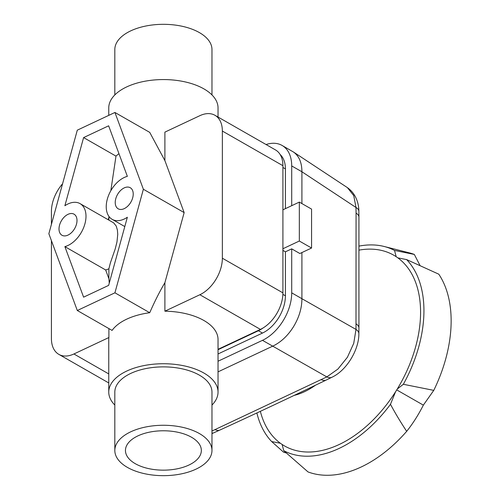 <?xml version="1.0" encoding="UTF-8"?>
<svg xmlns="http://www.w3.org/2000/svg" width="500" height="500" viewBox="0 0 500 500"><rect width="100%" height="100%" fill="white"/><g stroke="black" fill="none" stroke-linecap="round" stroke-linejoin="round"><path stroke-width="0.75" d="M135.281 463.688A37.944 19.688 180 0 0 177.056 468.837A37.944 19.688 180 0 0 201.344 450.469A37.944 19.688 180 0 0 191.513 437.244A37.944 19.688 180 0 0 149.738 432.1A37.944 19.688 180 0 0 125.45 450.469A37.944 19.688 180 0 0 135.281 463.688M211.969 450.469L211.969 392.075A48.569 25.2 180 0 0 199.381 375.15A48.569 25.2 180 0 0 145.912 368.569A48.569 25.2 180 0 0 114.825 392.075L114.825 450.469A48.569 25.2 180 0 0 127.413 467.394A48.569 25.2 180 0 0 180.881 473.975A48.569 25.2 180 0 0 211.969 450.469A48.569 25.2 180 0 0 199.381 433.544A48.569 25.2 180 0 0 145.912 426.956A48.569 25.2 180 0 0 114.825 450.469M211.969 94.919L211.969 49.519A48.569 25.2 180 0 0 199.381 32.594A48.569 25.2 180 0 0 145.912 26.006A48.569 25.2 180 0 0 114.825 49.519L114.825 94.919M127.356 176.35A24.288 15.381 -60.2 0 0 121.106 179.288A24.288 15.381 -60.2 0 0 106.938 200.656A24.288 15.381 -60.2 0 0 112.169 219.344A24.288 15.381 -60.2 0 0 127.356 217.244L108.637 285.387L83.6 297.162L64.875 246.625A24.288 15.381 -60.2 0 0 71.125 243.688A24.288 15.381 -60.2 0 0 85.294 222.319A24.288 15.381 -60.2 0 0 80.062 203.631A24.288 15.381 -60.2 0 0 64.875 205.731L83.6 137.587L108.637 125.812L127.356 176.35M64.875 246.625L105.656 269.962L108.894 278.7L109.262 283.113M80.062 203.631L113.656 222.856L116.194 225.994L117.394 230.025L117.744 234.312L116.962 241.975L115.206 248.95L110.419 262.75L108.894 268.756A24.288 15.381 119.8 0 1 105.656 269.962M68 235.087A12.144 7.694 119.8 0 1 61.969 235.25A12.144 7.694 119.8 0 1 59.606 224.931A12.144 7.694 119.8 0 1 68 214.331A12.144 7.694 119.8 0 1 74.031 214.169A12.144 7.694 119.8 0 1 76.4 224.488A12.144 7.694 119.8 0 1 68 235.087M124.231 208.644A12.144 7.694 119.8 0 1 118.2 208.806A12.144 7.694 119.8 0 1 115.831 198.487A12.144 7.694 119.8 0 1 124.231 187.887A12.144 7.694 119.8 0 1 130.262 187.725A12.144 7.694 119.8 0 1 132.625 198.044A12.144 7.694 119.8 0 1 124.231 208.644M211.969 405.062A54.644 28.35 180 0 0 218.038 392.075L218.038 339.525A54.644 28.35 180 0 0 203.881 320.487A54.644 28.35 180 0 0 164.894 311.188L164.894 282.712C159.756 291.375 154.7 301.375 149.725 312.719A54.644 28.35 180 0 0 112.088 330.419L77.3 310.506L48.856 233.713L77.3 130.169L114.931 112.469L149.725 132.375L164.894 160.594L164.894 132.125L199.869 115.675A30.356 19.225 119.8 0 1 214.944 115.281A30.356 19.225 119.8 0 1 215.769 115.794A30.356 19.225 119.8 0 1 222.356 131.05L282.913 165.7A30.356 19.225 -60.2 0 0 276.325 150.45A30.356 19.225 -60.2 0 0 275.5 149.931L214.944 115.281M218.038 392.075A54.644 28.35 180 0 0 203.881 373.038A54.644 28.35 180 0 0 143.731 365.631A54.644 28.35 180 0 0 108.756 392.075A54.644 28.35 180 0 0 114.825 405.062M218.038 117.05L218.038 107.906A54.644 28.35 180 0 0 203.881 88.869A54.644 28.35 180 0 0 143.731 81.463A54.644 28.35 180 0 0 108.756 107.906L108.756 115.375M215.769 279.656A30.356 19.225 119.8 0 1 199.869 294.738L260.419 329.394A30.356 19.225 -60.2 0 0 276.325 314.312A30.356 19.225 -60.2 0 0 282.913 292.863L222.356 258.212A30.356 19.225 119.8 0 1 215.769 279.656M108.756 373.913L73.919 353.975A30.356 19.225 119.8 0 1 58.837 354.369A30.356 19.225 119.8 0 1 58.012 353.85A30.356 19.225 119.8 0 1 51.425 338.6L51.425 240.662M51.425 224.35L51.425 211.438A30.356 19.225 119.8 0 1 58.012 189.988A30.356 19.225 119.8 0 1 62.569 183.794M73.919 353.975L108.894 337.525A54.644 28.35 180 0 0 108.756 339.525L108.756 392.075M108.894 328.587L108.894 337.525M222.356 258.212L222.356 131.05M164.894 160.594L184.15 212.6L164.894 282.712M164.894 311.188L199.869 294.738M282.913 165.7L282.913 292.863M260.419 329.394L218.038 349.325M108.925 216.375L108.894 220.131M108.894 217.288L108.219 219.744M108.894 268.756L108.894 278.7M118.963 153.7A54.644 28.35 180 0 0 115.981 156.119L110.831 190.706M83.6 137.587L115.981 156.119M114.931 112.469L143.375 189.262L184.15 212.6M143.375 189.262L114.931 292.806L149.725 312.719M114.931 292.806L77.3 310.506M283.15 146.119A39.462 24.994 119.8 0 1 291.712 165.944L301.906 171.756C301.894 162.65 299.106 156.081 293.531 152.062L282.075 145.444A39.462 24.994 119.8 0 1 283.15 146.119M272.688 346.163C280.825 342.306 287.775 335.812 293.531 326.675C299.106 317.406 301.894 308.081 301.906 298.7L291.712 292.85A39.462 24.994 119.8 0 1 283.15 320.731A39.462 24.994 119.8 0 1 262.475 340.337L326.825 376.906A12.144 7.212 63.5 0 0 331.962 377.231C346.475 370.562 359.031 349.913 358.862 333.719A12.144 6.5 -178.9 0 0 355.994 329.419L353.738 343.344L347.406 357.262L337.938 369.05L326.825 376.906L215.037 429.588A12.144 6.894 65.2 0 0 219.838 430.075C255.95 413.525 288.419 398.281 326.2 380.056A12.144 7.044 -115.6 0 1 321.244 379.637M347.406 187.631L353.738 195.594L355.994 207.475A12.144 6.094 -1.1 0 1 358.862 211.306C358.9 207.887 358.206 195.113 347.194 187.488L347.406 187.631M211.969 433.55L213.856 432.775A12.144 6.719 -113.9 0 1 211.969 433.094M356.069 323.862A12.144 6.35 0.3 0 1 358.931 327.987L358.931 217.119A12.144 6.244 179.7 0 0 356.069 213.119L355.994 329.419L301.906 298.7L301.906 252.569M301.906 171.781L301.906 203.575M282.913 209.819L299.331 202.1L299.331 241.025L311.562 248.025L299.869 253.525L291.712 248.863L285.413 251.819L282.913 250.387M299.331 241.025L282.913 248.75M299.331 202.1L311.562 209.1L311.562 248.025M280.1 154.469A30.962 19.613 119.8 0 1 285.413 168.906L285.413 208.644M285.413 251.819L285.413 295.812A30.962 19.613 119.8 0 1 262.475 333.069L218.038 353.969M291.712 205.681L291.712 165.944M266.056 144.531A39.462 24.994 119.8 0 1 282.075 145.444M218.038 361.231L262.475 340.337M291.712 292.85L291.712 248.863M218.038 349.712L258.394 330.737A30.962 19.613 -60.2 0 0 263.212 327.881M272.669 346.169L218.038 371.863M294.169 395.394A71.338 45.181 -60.2 0 0 304.475 391.719A71.338 45.181 -60.2 0 0 315.544 385.163M359.094 250.106A109.9 69.606 119.8 0 1 396.163 256.688A109.9 69.606 119.8 0 1 397.863 257.875A109.9 69.606 119.8 0 1 397.269 389.031A109.9 69.606 119.8 0 1 395.55 391.8A109.9 69.606 119.8 0 1 339.144 444.525A109.9 69.606 119.8 0 1 282.125 444.456A109.9 69.606 119.8 0 1 280.425 443.275A109.9 69.606 119.8 0 1 260.356 411.344M286.356 453.019L283.575 452.188L271.663 441.556A114.45 72.494 119.8 0 1 256.875 412.969M433.769 390.369A121.425 76.906 119.8 0 0 451.144 320.875A121.425 76.906 119.8 0 0 438.794 274.188L406.625 259.587A114.45 72.494 119.8 0 1 423.938 310.694A114.45 72.494 119.8 0 1 403.35 384.288L433.769 390.369L423.35 405.131C418.413 414.875 412.856 423.612 406.681 431.337A121.425 76.906 119.8 0 1 361.181 466.994A121.425 76.906 119.8 0 1 308.038 471.938L283.756 450.706L282.125 444.456M359.075 246.094A114.45 72.494 119.8 0 1 384.181 246.488L408.963 252.756A121.425 76.906 119.8 0 1 414.325 254.431L420.069 265.613M271.663 441.556L280.425 443.275M423.35 405.131L396.731 389.9M406.681 431.337C400.225 421.544 394.831 412.525 390.487 404.294L395.55 391.8M397.269 389.031L403.35 384.288M406.625 259.587L397.863 257.875M396.163 256.688L394.531 250.438L414.325 254.431M384.181 246.488A114.45 72.494 119.8 0 1 394.531 250.438M390.487 404.294A114.45 72.494 119.8 0 1 283.756 450.706M301.906 171.756L355.994 207.475L356.069 213.119M215.037 429.588L211.969 430.988M285.413 168.906L282.913 167.475M285.413 295.812L282.875 294.356M262.475 333.069L258.394 330.737M108.756 382.938L58.837 354.369M124.794 226.569L112.169 219.344M213.856 432.775L219.838 430.075M326.2 380.056L331.962 377.231M358.862 333.719L358.931 327.987M358.931 217.119L358.862 211.306M347.194 187.488L293.319 151.919"/></g></svg>
